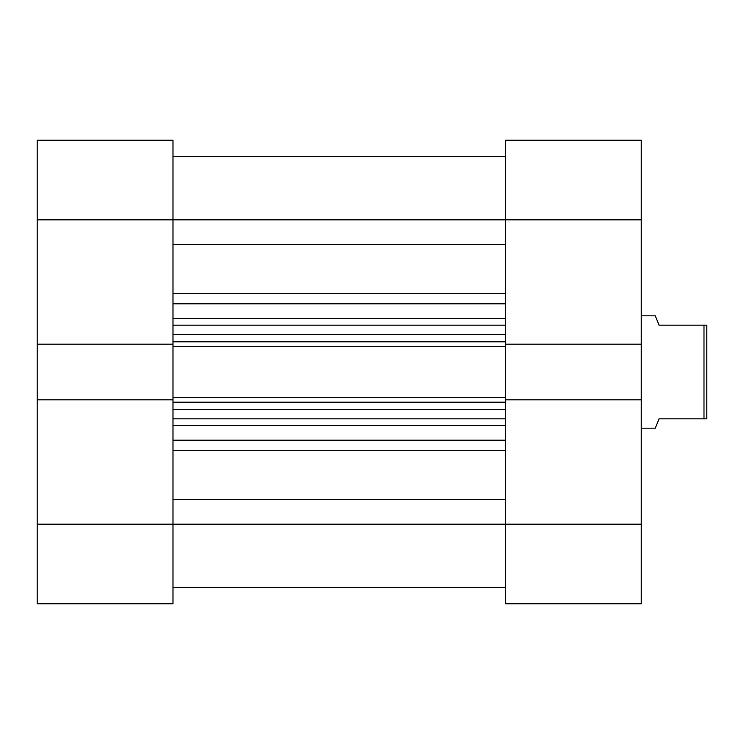 <?xml version="1.0" encoding="UTF-8"?>
<svg xmlns="http://www.w3.org/2000/svg" width="744" height="744" viewBox="0 0 744 744"><rect width="100%" height="100%" fill="white"/><g stroke="black" fill="none" stroke-linecap="round" stroke-linejoin="round"><path stroke-width="1.12" d="M37.2 344.184L172.989 344.184L172.989 219.815L37.2 219.815L37.2 603.784L172.989 603.784L37.2 603.784L37.2 524.185L172.989 524.185L172.989 399.816L37.2 399.816L37.2 524.185L172.989 524.185L172.989 399.816L37.2 399.816L37.2 344.184L172.989 344.184L172.989 140.216L37.2 140.216L37.2 344.184M172.989 603.784L172.989 524.185L505.455 524.185L505.455 399.816L641.244 399.816L641.244 524.185L505.455 524.185L505.455 603.784L641.244 603.784L641.244 140.216L505.455 140.216L505.455 344.184L505.455 219.815L641.244 219.815L641.244 344.184L505.455 344.184L641.244 344.184L641.244 399.816L505.455 399.816L505.455 603.784L641.244 603.784L641.244 524.185L172.989 524.185L172.989 603.784M37.2 219.815L172.989 219.815L172.989 140.216L37.2 140.216L37.2 219.815M641.244 140.216L505.455 140.216L505.455 219.815L641.244 219.815L641.244 140.216M655.297 315.809L641.244 315.809L655.297 315.809L656.245 318.2L655.297 315.809M659.035 325.175L656.245 318.2L659.035 325.175L703.991 325.175L659.035 325.175L656.245 318.2M703.991 418.826L703.991 325.175L703.991 418.826L706.8 418.826L706.8 325.175L703.991 325.175L706.8 325.175L706.8 418.826L659.035 418.826L656.245 425.801L659.035 418.826L703.991 418.826M656.245 425.801L655.297 428.191L641.244 428.191L655.297 428.191L659.035 418.826M172.989 244.32L505.455 244.32L172.989 244.32M505.455 219.815L172.989 219.815L505.455 219.815M505.455 400.412L505.455 343.589M172.989 400.412L172.989 343.589M505.455 425.308L172.989 425.308L505.455 425.308M172.989 440.178L505.455 440.178L172.989 440.178M505.455 303.822L172.989 303.822L505.455 303.822M172.989 318.692L505.455 318.692L172.989 318.692M505.455 293.517L172.989 293.517L505.455 293.517M505.455 499.68L172.989 499.68L505.455 499.68M172.989 450.483L505.455 450.483L172.989 450.483M505.455 325.175L172.989 325.175L505.455 325.175M505.455 344.184L505.455 346.481L172.989 346.481L505.455 346.481L505.455 397.519L172.989 397.519L505.455 397.519L505.455 399.816M172.989 334.54L505.455 334.54L172.989 334.54M505.455 341.794L172.989 341.794L505.455 341.794M505.455 418.826L172.989 418.826L505.455 418.826M505.455 402.206L172.989 402.206L505.455 402.206M172.989 409.46L505.455 409.46L172.989 409.46M172.989 399.816L172.989 344.184M172.989 587.397L505.455 587.397M172.989 156.603L505.455 156.603"/></g></svg>
